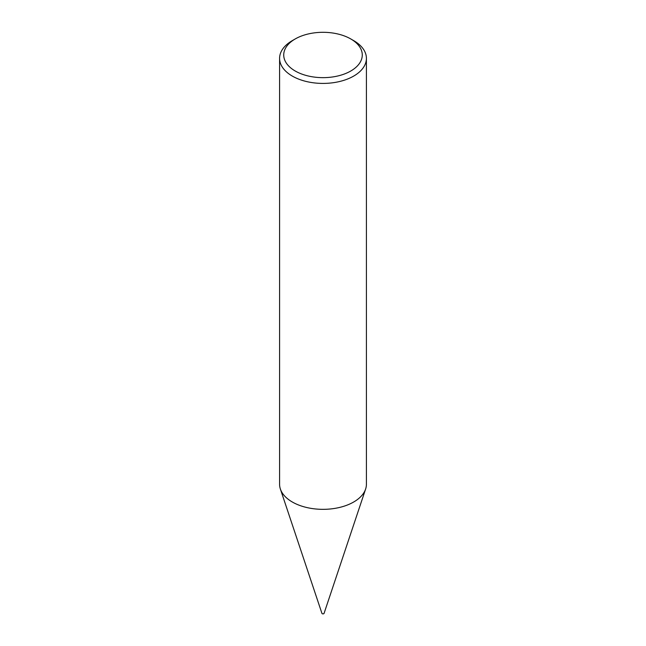 <?xml version="1.0" encoding="UTF-8"?>
<svg xmlns="http://www.w3.org/2000/svg" width="646" height="646" viewBox="0 0 646 646"><rect width="100%" height="100%" fill="white"/><g stroke="black" fill="none" stroke-linecap="round" stroke-linejoin="round"><path stroke-width="0.97" d="M366.411 58.35L366.411 484.274A43.411 25.065 180 0 1 365.628 489.022L324.066 613.377A1.082 0.63 180 0 1 323.315 613.853A1.082 0.63 180 0 1 322.233 613.7A1.082 0.63 180 0 1 321.934 613.377L280.372 489.022A43.411 25.065 180 0 1 279.589 484.274L279.589 58.35A43.411 25.065 180 0 1 292.299 40.633L295.23 38.946A39.277 22.675 0 0 0 295.23 71.012A39.277 22.675 0 0 0 350.77 71.012A39.277 22.675 0 0 0 350.77 38.946L353.701 40.633A43.411 25.065 180 0 1 366.411 58.35A43.411 25.065 180 0 1 339.61 81.509A43.411 25.065 180 0 1 292.299 76.075A43.411 25.065 180 0 1 279.589 58.35M365.628 489.022A43.411 25.065 180 0 1 335.718 508.24A43.411 25.065 180 0 1 292.299 501.999A43.411 25.065 180 0 1 280.372 489.022M353.701 40.633L350.77 38.946A39.277 22.675 0 0 0 295.23 38.946"/></g></svg>
